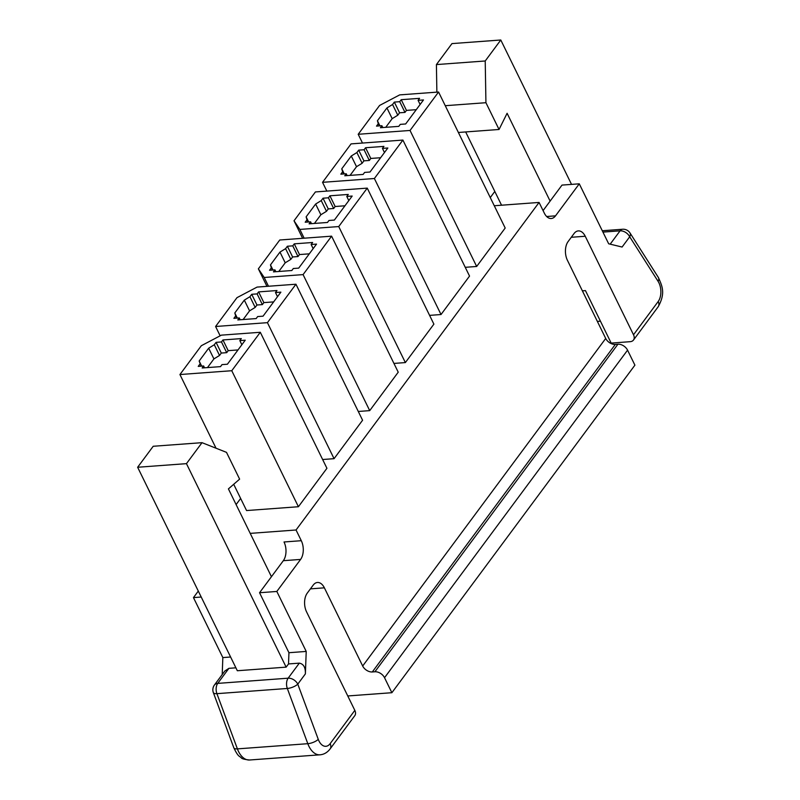 <?xml version="1.0" encoding="UTF-8"?>
<svg xmlns="http://www.w3.org/2000/svg" width="800" height="800" viewBox="0 0 800 800"><rect width="100%" height="100%" fill="white"/><g stroke="black" fill="none" stroke-linecap="round" stroke-linejoin="round"><path stroke-width="1.2" d="M391.88 692.71L384.53 677.71A8.04 5.37 36.6 0 0 374.9 671.77L617.93 344.21A8.04 5.37 -143.4 0 1 627.56 350.16L634.91 365.16L391.88 692.71L347.76 695.96M617.93 344.21L615.34 344.41A8.04 5.37 36.6 0 1 605.71 338.46L567.41 260.28A13.4 7.89 85.8 0 1 568.11 241.56L574.05 233.55A13.4 7.89 85.8 0 1 578.31 230.9A13.4 7.89 85.8 0 1 585.24 236.25L633.51 334.78A8.04 5.37 36.6 0 1 633.48 340.05A8.04 5.37 36.6 0 1 630.18 341.68L611.17 343.09L585.46 290.61L582.38 290.84M374.9 671.77L372.31 671.96L615.34 344.41M354.83 710.38L330.14 743.66A8.04 5.37 36.6 0 1 330.11 748.93L354.8 715.65A8.04 5.37 -143.4 0 0 354.83 710.38L306.56 611.85A13.4 7.89 85.8 0 1 307.25 593.13L313.19 585.13A13.4 7.89 85.8 0 1 317.46 582.48A13.4 7.89 85.8 0 1 324.38 587.83L362.68 666.01A8.04 5.37 -143.4 0 0 372.31 671.96M250.21 533.38L296.05 529.99L301.3 540.7A13.4 7.89 85.8 0 1 300.6 559.42L276.83 591.46L306.22 651.43L305.38 673.89C305.61 667.51 303.59 663.93 299.32 663.14L288.52 663.94L286.14 667.14L237.33 670.74L137.64 467.26L153.21 446.27L202.02 442.67L186.45 463.65L286.14 667.14M240.64 498.46L236.1 504.58M230.6 657.01L222.84 657.58L193.46 597.61L198.3 591.08M222.84 657.58L222.21 674.53M228.9 668.34L224.86 670.99L214.43 685.02A8.04 5.37 36.6 0 1 217.73 683.39L228.9 668.34L235.89 667.82M299.32 663.14L288.15 678.19A8.04 5.37 36.6 0 1 297.78 684.14A8.04 2.87 159.6 0 1 287.32 688.47A8.04 4.73 -94.2 0 1 288.15 678.19L217.73 683.39A8.04 4.73 -94.2 0 0 216.91 693.66A8.04 2.87 159.6 0 1 213.35 692.61L233.83 747.83A8.04 2.87 159.6 0 0 237.4 748.88A21.43 12.62 85.8 0 0 249.57 760C244.44 759.47 241.65 758.71 241.19 757.72C239.34 755.9 238.25 757.09 233.83 747.83M296.05 529.99L539.08 202.44L544.33 213.15A13.4 7.89 85.8 0 0 551.26 218.5A13.4 7.89 85.8 0 0 555.52 215.85L579.28 183.82L608.67 243.79L622.09 247.04L629.7 236.79A8.04 5.37 -143.4 0 0 620.07 230.84L602.94 232.1M490.27 197.57L494.81 191.45M465.66 131.94L501.55 205.21M543.08 210.6L550.12 201.11L507.1 113.29L499.05 129.48L485.93 102.7L485.22 60.98L500.79 40L571.53 184.39M600.43 321.17L597.36 321.4M658.09 281.35A8.04 4.38 147.5 0 0 658.39 277.51L630 232.95A8.04 4.38 147.5 0 1 629.7 236.79L658.09 281.35A13.4 7.89 -94.2 0 1 658.2 301.5L633.51 334.78M539.08 202.44L494.27 205.75M579.28 183.82L562.01 185.09L550.12 201.11M458.38 132.48L499.05 129.48M436.87 92.14L436.41 64.58L451.97 43.6L500.79 40M500.9 205.26L501.31 204.71M436.41 64.58L485.22 60.98M445.26 105.7L485.93 102.7M295.95 284.22L257.07 287.09L236.98 297.66L215.59 326.49L267.43 322.66L295.95 284.22L362.58 420.24L334.06 458.68L322.63 459.52M268.49 286.25L264.2 277.48L303.08 274.61L331.6 236.17L398.23 372.19L369.71 410.63L358.29 411.47M260.3 332.28L221.42 335.14L201.33 345.71L179.93 374.54L231.77 370.72L260.3 332.28L326.93 468.29L298.41 506.73L246.57 510.56L233.7 484.29M304.15 238.2L299.85 229.43L338.73 226.56L367.25 188.12L433.89 324.14L405.36 362.58L393.94 363.42M438.56 92.02L399.68 94.89L379.59 105.45L358.2 134.28L410.04 130.46L438.56 92.02L505.19 228.03L476.67 266.47L465.24 267.32M429.59 315.37L441.02 314.53L469.54 276.08L402.9 140.07L351.07 143.89L322.54 182.33L374.38 178.51L402.9 140.07M273.66 301.89L263.85 302.61L262.37 304.61L256.97 305.01L255.18 307.41L249.94 296.7L251.72 294.3L257.12 293.9L258.61 291.9L276.97 290.54L275.48 292.55L280.88 292.15L263.05 316.17L257.65 316.57L256.17 318.57L237.81 319.93L239.29 317.93L233.89 318.33L235.68 315.92L236.75 318.11M249.94 296.7L244.32 300.14L249.57 310.85L243.13 319.54M235.68 315.92L234.81 312.96L244.32 300.14M334.06 458.68L267.43 322.66M220.15 335.81L215.59 326.49M275.48 292.55L277.51 296.69M238 349.94L228.2 350.66L226.71 352.66L221.31 353.06L219.53 355.46L213.92 358.91L207.47 367.59M255.18 307.41L249.57 310.85M309.31 253.83L299.5 254.56L298.02 256.56L292.62 256.96L290.84 259.36L285.22 262.8L278.78 271.49M344.96 205.78L335.16 206.51L333.67 208.51L328.27 208.91L326.49 211.31L320.87 214.75L314.43 223.43M380.61 157.73L370.81 158.45L369.32 160.46L363.92 160.85L362.14 163.26L356.52 166.7L350.08 175.38M385.73 127.33L392.18 118.65L397.79 115.21L392.55 104.5L394.33 102.09L399.73 101.69L401.22 99.69L419.57 98.34L418.09 100.34L420.12 104.48M416.26 109.68L406.46 110.4L404.98 112.4L399.58 112.8L397.79 115.21M219.53 355.46L214.29 344.75L208.67 348.2L213.92 358.91M208.67 348.2L199.16 361.01L201.67 366.12M199.16 361.01L201.1 366.17M204.54 367.8L203.64 365.98L198.24 366.38L200.02 363.97M241.86 344.74L239.83 340.6L245.23 340.2L227.4 364.23L222 364.62L220.52 366.63L202.16 367.98L203.64 365.98M239.83 340.6L241.31 338.6L222.95 339.95L221.47 341.95L226.71 352.66M228.2 350.66L222.95 339.95M221.47 341.95L216.07 342.35L221.31 353.06M216.07 342.35L214.29 344.75M216.03 448.21L179.93 374.54M298.41 506.73L231.77 370.72M240.19 319.75L239.29 317.93M234.81 312.96L237.32 318.07M256.97 305.01L251.72 294.3M262.37 304.61L257.12 293.9M263.85 302.61L258.61 291.9M299.5 254.56L294.26 243.85L312.62 242.49L311.13 244.5L313.16 248.64M311.13 244.5L316.53 244.1L298.71 268.12L293.31 268.52L291.82 270.52L273.46 271.88L274.95 269.88L269.55 270.27L271.33 267.87L272.4 270.06M298.02 256.56L292.77 245.85L294.26 243.85M292.62 256.96L287.37 246.25L292.77 245.85M290.84 259.36L285.59 248.65L287.37 246.25M285.59 248.65L279.97 252.09L285.22 262.8M279.97 252.09L270.47 264.91L272.97 270.02M270.47 264.91L271.33 267.87M275.84 271.7L274.95 269.88M264.2 277.48L258.37 268.83L279.76 240L331.6 236.17M266.96 286.36L258.37 268.83M369.71 410.63L303.08 274.61M335.16 206.51L329.91 195.8L348.27 194.44L346.78 196.44L348.81 200.59M346.78 196.44L352.18 196.05L334.36 220.07L328.96 220.47L327.47 222.47L309.11 223.83L310.6 221.82L305.2 222.22L306.98 219.82L308.06 222.01M333.67 208.51L328.42 197.8L329.91 195.8M328.27 208.91L323.03 198.2L328.42 197.8M326.49 211.31L321.24 200.6L323.03 198.2M321.24 200.6L315.63 204.04L320.87 214.75M315.63 204.04L306.12 216.86L308.62 221.97M306.12 216.86L306.98 219.82M311.49 223.65L310.6 221.82M299.85 229.43L294.02 220.78L315.41 191.94L367.25 188.12M302.61 238.31L294.02 220.78M405.36 362.58L338.73 226.56M370.81 158.45L365.56 147.74L383.92 146.39L382.44 148.39L384.47 152.54M382.44 148.39L387.84 147.99L370.01 172.02L364.61 172.42L363.13 174.42L344.77 175.77L346.25 173.77L340.85 174.17L342.63 171.77L343.71 173.96M369.32 160.46L364.08 149.75L365.56 147.74M363.92 160.85L358.68 150.14L364.08 149.75M362.14 163.26L356.89 152.55L358.68 150.14M356.89 152.55L351.28 155.99L356.52 166.7M351.28 155.99L341.77 168.8L344.28 173.92M341.77 168.8L342.63 171.77M347.15 175.6L346.25 173.77M374.38 178.51L441.02 314.53M326.84 191.1L322.54 182.33M418.09 100.34L423.49 99.94L405.66 123.97L400.26 124.37L398.78 126.37L380.42 127.72L381.9 125.72L376.5 126.12L378.29 123.72L379.36 125.91M406.46 110.4L401.22 99.69M404.98 112.4L399.73 101.69M399.58 112.8L394.33 102.09M392.55 104.5L386.93 107.94L392.18 118.65M386.93 107.94L377.42 120.75L379.93 125.87M377.42 120.75L378.29 123.72M382.8 127.55L381.9 125.72M362.49 143.05L358.2 134.28M476.67 266.47L410.04 130.46M301.3 540.7L284.02 541.98A13.4 7.89 -94.2 0 1 283.32 560.7L271.44 576.71L228.42 488.89L239.62 479.13L226.5 452.36L202.02 442.67M276.83 591.46L259.55 592.73L288.94 652.71L288.52 663.94M259.55 592.73L271.44 576.71M288.94 652.71L306.22 651.43M186.45 463.65L137.64 467.26M201.22 597.03L193.46 597.61M627.56 350.16L384.53 677.71M362.68 666.01L605.71 338.46M324.38 587.83L310.43 588.86M305.38 673.89L297.78 684.14L318.27 739.36A8.04 2.87 159.6 0 1 307.81 743.69A21.43 12.62 85.8 0 0 319.99 754.81C323.97 754.48 327.35 752.52 330.11 748.93M330.14 743.66A13.4 7.89 -94.2 0 1 318.27 739.36M610.18 244.16L620.07 230.84A8.04 4.73 -94.2 0 1 622.63 229.25L602.28 230.75M585.24 236.25L571.28 237.28M658.39 277.51C662.19 286.06 665.76 293.23 658.17 306.77A8.04 5.37 -143.4 0 0 658.2 301.5M555.52 215.85L546.65 216.51M237.4 748.88L216.91 693.66L287.32 688.47L307.81 743.69L237.4 748.88M283.32 560.7L300.6 559.42M658.17 306.77L633.48 340.05M630 232.95A8.04 8.04 0 0 0 622.63 229.25M214.43 685.02A8.04 8.04 0 0 0 213.35 692.61M319.99 754.81L249.57 760"/></g></svg>
